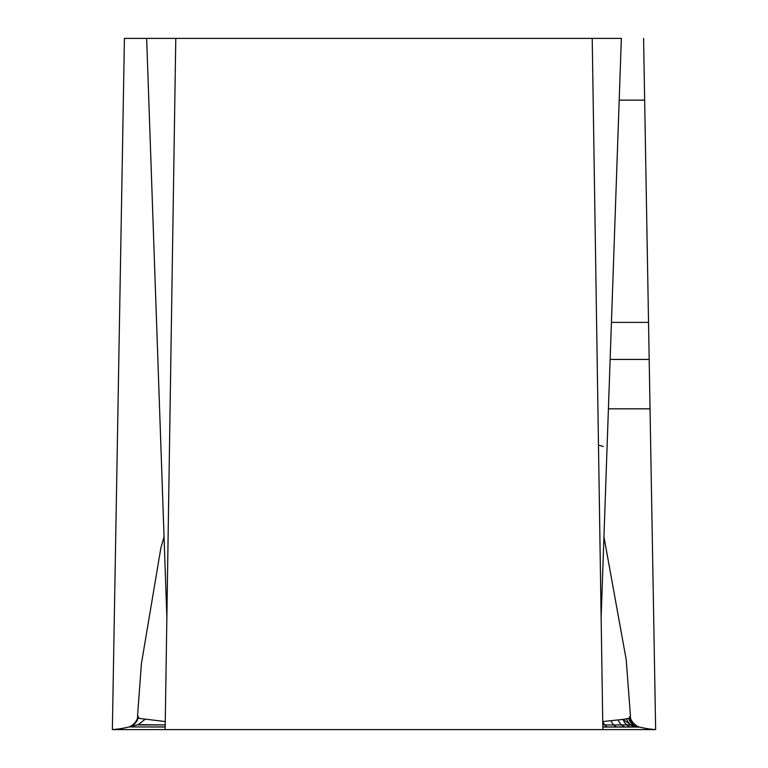 <?xml version="1.0" encoding="UTF-8"?>
<svg xmlns="http://www.w3.org/2000/svg" width="768" height="768" viewBox="0 0 768 768"><rect width="100%" height="100%" fill="white"/><g stroke="black" fill="none" stroke-linecap="round" stroke-linejoin="round"><path stroke-width="1.15" d="M643.574 38.4L655.642 729.6L602.861 729.6L592.214 38.4L175.786 38.4L165.139 729.6L112.358 729.6L124.426 38.4L112.358 729.6L655.642 729.6L644.65 100.138L648.538 322.397L611.434 322.397L619.19 100.138L644.65 100.138M649.181 359.434L650.045 408.826L649.181 359.434L610.138 359.434L608.41 408.826L650.045 408.826M165.178 726.931L129.062 726.931A98.784 98.784 90 0 1 112.358 729.6L112.358 729.6A98.784 98.784 -90 0 0 128.112 727.162L128.122 727.162C131.03 726.979 138.365 721.162 137.558 715.814L141.398 663.782L160.867 547.997L164.054 536.803M146.65 38.4L166.877 617.626L146.65 38.4L124.426 38.4L175.786 38.4M630.163 716.15A12.346 12.346 103.6 0 0 630.163 716.17L628.896 718.387L623.03 719.405L630.893 724.925L602.794 724.925L630.893 724.925L638.938 726.931A98.784 98.784 0 0 0 655.642 729.6L655.642 729.6A98.784 98.784 0 0 1 639.888 727.162A98.784 98.784 0 0 1 639.869 727.152L639.878 727.162A98.784 98.784 0 0 0 655.642 729.6A98.784 98.784 0 0 1 638.938 726.931L602.822 726.931M137.107 724.925L129.062 726.931L138.278 724.627L165.206 724.925L137.107 724.925M629.722 724.627L639.552 727.075L602.822 727.027L602.736 721.565L623.03 719.405M165.264 721.565L139.104 718.387L137.837 716.15A12.346 12.346 -103.6 0 0 137.837 716.15M639.888 727.162C636.97 726.979 629.635 721.162 630.442 715.814L626.198 659.635L603.946 536.822M165.178 727.027L129.062 726.931A12.346 12.346 76 0 0 138.278 716.813M629.722 716.813A12.346 12.346 -76 0 0 638.938 726.931L639.552 727.075M128.448 727.075L129.062 726.931M138.278 724.627L144.97 719.405M598.445 445.123L603.264 446.506M592.214 38.4L621.35 38.4L601.123 617.626L621.35 38.4M600.979 608.333L601.632 602.918M607.133 445.546L607.046 447.83M607.046 447.936L605.357 496.243M162.643 496.243L160.867 445.546M166.368 602.918L167.021 608.333M625.162 727.008A12.346 10.224 -90 0 1 618.326 720.23M623.088 719.414A12.346 11.059 90.1 0 0 630.787 727.018M626.899 719.587A12.346 11.674 90.2 0 0 634.973 727.027M616.954 727.008A12.346 9.024 -90 0 1 611.213 720.998M628.838 718.848A12.346 12.038 90.4 0 0 637.44 727.037M607.584 727.027A12.346 7.632 -90.1 0 1 602.909 721.555M137.347 719.99L137.318 720.624M630.682 720.624L630.653 719.99"/></g></svg>
